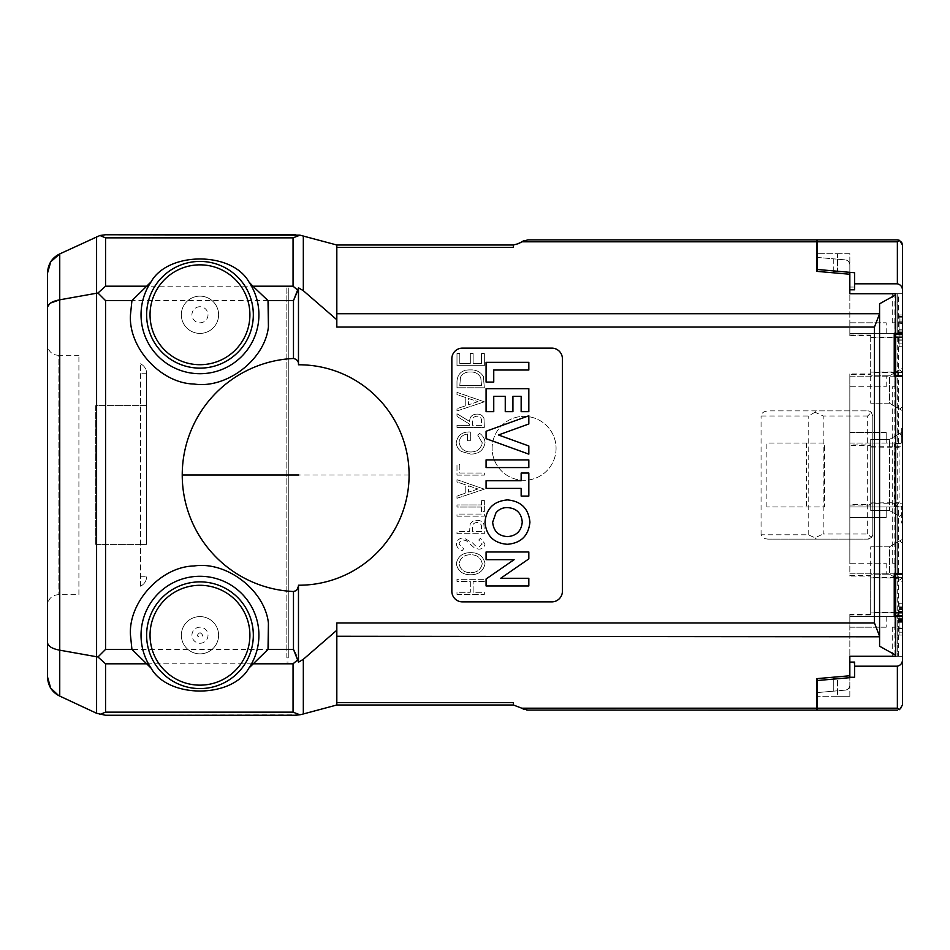 <?xml version="1.0" encoding="UTF-8"?>
<svg xmlns="http://www.w3.org/2000/svg" width="950" height="950" viewBox="0 0 950 950"><rect width="100%" height="100%" fill="white"/><g stroke="black" fill="none" stroke-linecap="round" stroke-linejoin="round"><path stroke-width="0.71" stroke-dasharray="4.75 3.56" d="M854.62 289.774L854.62 272.745L817.344 269.479L817.344 239.875L897.37 239.875M817.344 241.799L897.37 241.799L899.508 240.338L901.609 242.107M816.656 708.201L521.776 708.201L527.962 710.125L816.656 710.125L816.656 678.597L817.344 678.597L817.344 692.574L833.756 691.137L817.344 692.574L817.344 678.597L817.344 680.521L854.62 677.255L854.62 662.079M879.581 303.798L879.581 646.202L879.581 303.798L897.786 293.74L902.5 293.74L902.5 290.759C902.536 286.995 900.826 284.679 897.37 283.812L854.62 283.812L854.62 287.043L854.62 272.745L854.62 283.812M521.776 708.201L513.392 704.995L513.392 702.608L513.392 704.995L513.392 702.608L336.822 702.608L336.822 704.995L299.974 714.828L293.051 712.156L293.051 663.801L297.896 659.692L298.478 662.197L303.323 659.3L336.822 630.254L336.822 622.939L874.451 622.939L879.581 636.785L879.581 313.215L874.451 327.061L336.822 327.061L336.822 313.726L336.822 319.746L303.323 290.7L298.478 287.803L298.478 364.776L298.478 287.803L297.896 290.308L293.051 286.199L105.557 286.199L97.957 293.016L105.557 300.616L105.557 649.384L97.957 656.984L96.591 656.771L96.591 293.229L59.743 299.82L59.743 650.18L96.591 656.771L96.591 713.272L59.743 696.089L59.743 650.18C52.001 648.707 47.928 646.154 47.5 642.509L47.5 642.568M336.822 630.254L336.822 702.608M897.786 656.26L849.834 656.26L849.834 662.969L854.62 662.969L854.62 666.188L897.37 666.188C900.826 665.321 902.536 663.005 902.5 659.241L902.5 656.26L897.786 656.26L879.581 646.202M849.834 662.079L849.834 675.759L849.834 656.26L902.5 656.26L895.66 656.26L895.66 506.397L902.464 506.979L849.834 506.979L849.834 504.486L870.699 504.486L870.699 505.103L870.699 503.322L902.5 503.227L902.5 612.833M849.834 662.969L849.834 675.759L816.656 678.597L816.656 706.646L816.656 678.597L817.344 678.597M837.52 253.721L849.834 253.721L849.834 272.329L849.834 253.721L817.344 253.721L837.52 253.721L837.52 271.249L849.834 272.329L837.52 271.249L837.52 253.721M886.184 432.416L849.834 432.416L849.834 443.021L849.834 432.416L886.184 432.416L886.184 443.021L886.184 432.416M895.66 443.603L895.66 293.74L895.66 333.984L895.66 293.74L897.714 293.74L895.66 293.74L895.66 443.721L902.464 443.021L849.834 443.021L849.834 444.897L870.699 444.897L870.699 445.514L849.834 445.514L849.834 443.021L894.829 443.021L899.08 447.272L870.699 447.058L870.699 504.486M894.829 443.021L901.324 443.021L901.324 427.239L901.324 443.021L902.5 443.021L902.5 427.239L901.324 427.239L902.5 427.239L902.5 293.74L902.5 333.414L849.834 333.414L849.834 293.74L849.834 335.647L870.699 335.647L870.699 335.029L870.699 337.072L895.66 337.143M295.735 234.745L301.221 235.469L336.822 245.005L336.822 247.392L336.822 245.005L513.392 245.005L513.392 247.392L513.392 245.005L521.776 241.799L816.656 241.799L816.656 271.403L816.656 241.585L816.656 271.403L833.756 272.84L833.756 258.863L817.344 257.426L817.344 271.403L849.834 274.241L849.834 264.967L849.834 289.774M849.834 333.414L894.829 333.414L894.829 322.81L892.24 322.81L894.959 322.81L894.947 333.414L849.834 333.414L849.834 335.647M849.834 445.514L849.834 444.897M849.834 696.279L837.52 696.279L849.834 696.279L849.834 677.671L837.52 678.751L837.52 696.279L817.344 696.279L837.52 696.279L837.52 678.751L849.834 677.671L849.834 696.279M849.834 506.979L886.184 506.979L886.184 517.584L849.834 517.584L886.184 517.584L886.184 506.979L849.834 506.979L849.834 517.584L849.834 504.486M854.62 662.969L854.62 677.255L849.834 677.671L854.62 677.255L854.62 666.188M886.184 627.19L849.834 627.19L849.834 656.26L849.834 616.586L849.834 627.19L886.184 627.19L886.184 616.586L849.834 616.586L849.834 614.971L870.699 614.971L870.699 575.462L870.699 577.493L895.66 577.576M870.699 614.353L849.834 614.353L849.834 614.971M849.834 614.353L849.834 616.586L902.5 616.586L902.5 656.26L902.5 506.279L895.66 506.279L895.66 656.26L895.66 616.016L895.66 656.26L897.714 656.26L897.714 616.289M456.986 365.691L484.346 365.691L484.346 353.412L481.543 353.412L481.543 363.589L473.124 363.589L473.124 353.412L470.321 353.412L470.321 363.589L459.8 363.589L459.8 353.412L456.986 353.412L456.986 365.691L484.346 365.691L484.346 353.412L481.543 353.412L481.543 363.589L473.124 363.589L473.124 353.412L470.321 353.412L470.321 363.589L459.8 363.589L459.8 353.412L456.986 353.412L456.986 365.691M456.986 381.033L456.986 387.79L484.346 387.79L483.36 376.473C480.391 371.806 476.045 369.621 470.321 369.906C462.234 369.716 457.793 373.433 456.986 381.033L456.986 387.79L484.346 387.79L483.36 376.473C480.391 371.806 476.045 369.621 470.321 369.906C462.234 369.716 457.793 373.433 456.986 381.033M484.346 401.826L456.986 392.35L456.986 394.642L465.761 397.563L465.761 405.733L456.986 408.654L456.986 410.946L484.346 401.826L456.986 392.35L456.986 394.642L465.761 397.563L465.761 405.733L456.986 408.654L456.986 410.946L484.346 401.826M456.986 427.429L484.346 427.429L483.978 418.38C482.659 415.447 480.344 414.022 477.031 414.105C472.209 414.236 469.739 416.694 469.621 421.456L456.986 413.749L456.986 416.433L469.621 424.139L469.621 425.327L456.986 425.327L456.986 427.429L484.346 427.429L483.978 418.38C482.659 415.447 480.344 414.022 477.031 414.105C472.209 414.236 469.739 416.694 469.621 421.456L456.986 413.749L456.986 416.433L469.621 424.139L469.621 425.327L456.986 425.327L456.986 427.429M485.046 442.807C484.797 438.841 483.004 435.706 479.679 433.39L477.684 435.029L482.244 442.783C481.009 448.804 477.197 451.867 470.784 451.986C464.122 451.808 460.228 448.566 459.088 442.261C459.705 437.404 462.508 434.684 467.507 434.091L467.507 440.764L470.321 440.764L470.321 431.989C462.412 431.656 457.734 435.124 456.285 442.403C456.38 446.346 458.102 449.386 461.463 451.511L470.678 454.088C478.764 454.088 483.55 450.336 485.046 442.807C484.797 438.841 483.004 435.706 479.679 433.39L477.684 435.029L482.244 442.783C481.009 448.804 477.197 451.867 470.784 451.986C464.122 451.808 460.228 448.566 459.088 442.261C459.705 437.404 462.508 434.684 467.507 434.091L467.507 440.764L470.321 440.764L470.321 431.989C462.412 431.656 457.734 435.124 456.285 442.403C456.38 446.346 458.102 449.386 461.463 451.511L470.678 454.088C478.764 454.088 483.55 450.336 485.046 442.807M456.986 475.131L484.346 475.131L484.346 473.029L459.8 473.029L459.8 464.609L456.986 464.609L456.986 475.131L484.346 475.131L484.346 473.029L459.8 473.029L459.8 464.609L456.986 464.609L456.986 475.131M484.346 489.167L456.986 479.691L456.986 481.983L465.761 484.904L465.761 493.074L456.986 495.995L456.986 498.287L484.346 489.167L456.986 479.691L456.986 481.983L465.761 484.904L465.761 493.074L456.986 495.995L456.986 498.287L484.346 489.167M481.543 507.051L481.543 511.611L484.346 511.611L484.346 500.389L481.543 500.389L481.543 504.949L456.986 504.949L456.986 507.051L481.543 507.051L481.543 511.611L484.346 511.611L484.346 500.389L481.543 500.389L481.543 504.949L456.986 504.949L456.986 507.051L481.543 507.051M456.986 516.171L484.346 516.171L484.346 514.069L456.986 514.069L456.986 516.171L484.346 516.171L484.346 514.069L456.986 514.069L456.986 516.171M456.986 533.71L484.346 533.71L483.942 524.531C482.588 521.657 480.284 520.279 477.007 520.386C473.682 520.256 471.366 521.681 470.06 524.638L469.621 531.608L456.986 531.608L456.986 533.71L484.346 533.71L483.942 524.531C482.588 521.657 480.284 520.279 477.007 520.386C473.682 520.256 471.366 521.681 470.06 524.638L469.621 531.608L456.986 531.608L456.986 533.71M456.285 544.041C456.867 547.354 458.862 549.516 462.27 550.549L463.647 548.756L459.088 544.136C459.479 541.512 461.023 540.146 463.731 540.028L466.414 540.776L474.501 547.984L478.669 549.148C482.303 549.112 484.429 547.366 485.046 543.923L480.415 538.27L478.741 540.004L482.244 544.018L478.776 547.046L475.249 545.668L472.518 542.854L463.695 537.926C459.491 538.033 457.033 540.075 456.285 544.041C456.867 547.354 458.862 549.516 462.27 550.549L463.647 548.756L459.088 544.136C459.479 541.512 461.023 540.146 463.731 540.028L466.414 540.776L474.501 547.984L478.669 549.148C482.303 549.112 484.429 547.366 485.046 543.923L480.415 538.27L478.741 540.004L482.244 544.018L478.776 547.046L475.249 545.668L472.518 542.854L463.695 537.926C459.491 538.033 457.033 540.075 456.285 544.041M470.547 574.75C478.503 574.798 483.336 571.164 485.046 563.837C483.514 556.356 478.729 552.627 470.678 552.651C462.721 552.627 457.924 556.296 456.285 563.671C457.853 571.045 462.614 574.738 470.547 574.75C478.503 574.798 483.336 571.164 485.046 563.837C483.514 556.356 478.729 552.627 470.678 552.651C462.721 552.627 457.924 556.296 456.285 563.671C457.853 571.045 462.614 574.738 470.547 574.75M456.986 594.391L484.346 594.391L484.346 592.289L473.124 592.289L473.124 581.412L484.346 581.412L484.346 579.31L456.986 579.31L456.986 581.412L470.321 581.412L470.321 592.289L456.986 592.289L456.986 594.391L484.346 594.391L484.346 592.289L473.124 592.289L473.124 581.412L484.346 581.412L484.346 579.31L456.986 579.31L456.986 581.412L470.321 581.412L470.321 592.289L456.986 592.289L456.986 594.391M556.071 448.329A31.979 31.979 0 0 1 508.108 476.021A31.979 31.979 0 0 1 508.108 420.636A31.979 31.979 0 0 1 556.071 448.329A31.979 31.979 0 0 1 508.108 476.021A31.979 31.979 0 0 1 508.108 420.636A31.979 31.979 0 0 1 556.071 448.329M451.844 591.268L451.844 358.732A10.604 10.604 0 0 1 462.448 348.128L551.796 348.128A10.604 10.604 0 0 1 562.4 358.732L562.4 591.268L562.4 358.732A10.604 10.604 0 0 0 551.796 348.128L462.448 348.128A10.604 10.604 0 0 0 451.844 358.732L451.844 591.268A10.604 10.604 0 0 0 462.448 601.872A10.604 10.604 0 0 1 451.844 591.268L451.844 358.732A10.604 10.604 0 0 1 462.448 348.128L551.796 348.128A10.604 10.604 0 0 1 562.4 358.732L562.4 591.268A10.604 10.604 0 0 1 551.796 601.872L462.448 601.872L551.796 601.872A10.604 10.604 0 0 0 562.4 591.268A10.604 10.604 0 0 1 551.796 601.872L462.448 601.872A10.604 10.604 0 0 1 451.844 591.268M486.079 551.974L528.829 551.974L528.829 558.885L500.697 578.289L528.829 578.289L528.829 585.96L486.079 585.96L486.079 579.001L514.128 559.657L486.079 559.657L486.079 551.974M507.466 499.914C521.099 501.149 528.58 508.582 529.922 522.191C528.509 535.776 520.98 543.151 507.324 544.303C493.727 543.151 486.281 535.8 484.987 522.251C486.222 508.571 493.727 501.125 507.466 499.914M521.158 473.053L528.829 473.053L528.829 496.078L521.158 496.078L521.158 488.407L486.079 488.407L486.079 480.724L521.158 480.724L521.158 473.053M486.079 459.907L528.829 459.907L528.829 467.578L486.079 467.578L486.079 459.907M486.079 431.253L528.829 415.779L528.829 423.973L498.465 434.969L528.829 445.978L528.829 454.147L486.079 438.651L486.079 431.253M486.079 388.657L528.829 388.657L528.829 411.671L521.158 411.671L521.158 396.328L512.929 396.328L512.929 411.671L505.258 411.671L505.258 396.328L493.751 396.328L493.751 411.671L486.079 411.671L486.079 388.657M486.079 362.342L528.829 362.342L528.829 370.013L493.751 370.013L493.751 382.078L486.079 382.078L486.079 362.342M899.899 516.586L889.473 510.566L899.899 516.586L902.5 512.964L902.5 431.906L889.473 439.434L902.5 431.906L902.5 372.412M889.473 510.566L870.699 510.566L870.699 439.434L889.473 439.434L870.699 439.434L870.699 510.566L889.473 510.566L889.473 439.434L889.473 510.566M902.334 322.905L902.334 340.207L902.334 322.905L899.08 322.905L899.08 340.207L899.08 322.905L902.334 322.905M902.334 611.206L902.334 628.508L902.334 611.206L899.08 611.206L899.08 628.508L899.08 611.206L902.334 611.206M78.909 594.7L78.909 355.3L78.909 594.7L58.104 594.7C51.704 595.377 48.177 598.904 47.5 605.304L47.5 344.696C48.141 351.12 51.68 354.659 58.104 355.3L58.104 594.7L58.104 355.3L78.909 355.3M886.184 386.769L886.184 376.164L849.834 376.164L849.834 386.769L886.184 386.769L849.834 386.769L849.834 563.231L886.184 563.231L849.834 563.231L849.834 573.836L894.829 573.836L894.829 563.231L892.24 563.231L894.959 563.231L894.947 573.836L894.235 573.836L894.829 616.586L886.184 616.586M895.66 574.418L895.66 375.582M870.699 375.82L870.699 403.18L870.699 375.82L889.473 375.82L889.473 403.18L870.699 403.18L889.473 403.18L889.473 375.82L870.699 375.82M870.699 574.18L870.699 546.82L870.699 574.18L889.473 574.18L889.473 546.82L870.699 546.82L889.473 546.82L889.473 574.18L870.699 574.18M899.08 340.207L902.334 340.207M899.08 628.508L902.334 628.508M886.184 563.231L886.184 573.836M895.66 372.424L870.699 372.507L870.699 374.537L870.699 373.932L849.834 373.932L849.834 376.164L902.5 376.164L902.5 573.836L849.834 573.836L849.834 576.068L870.699 576.068M902.5 577.588L902.5 512.964M899.899 433.414L902.5 437.036M894.829 333.414L894.829 376.164L886.184 376.164M894.829 376.164L894.947 386.769L892.24 386.769L894.829 386.769L894.829 376.164L849.834 376.164L849.834 374.537L870.699 374.537M894.829 563.231L894.829 386.769M902.334 609.924L899.08 609.924L899.08 635.051L902.334 635.051L902.334 314.949L902.334 346.75L899.08 346.75L902.334 346.75L902.334 314.949L899.08 314.949L902.334 314.949L902.334 320.043L902.334 314.949L899.08 314.949L902.334 314.949L902.334 346.75L899.08 346.75L902.334 346.75L902.334 322.679L902.334 346.75L899.08 346.75L902.334 346.75L902.334 314.949L902.334 334.982L902.334 314.949L899.08 314.949L902.334 314.949L902.334 346.75L899.08 346.75L902.334 346.75L902.334 314.949L899.08 314.949L902.334 314.949L899.08 314.949L902.334 314.949L902.334 346.75L902.334 343.888L899.08 343.888L902.334 343.888L902.334 314.949L899.08 314.949L902.334 314.949L899.08 314.949L902.334 314.949L902.334 339.898L902.334 314.949L899.08 314.949L902.334 314.949L899.08 314.949L902.334 314.949L902.334 346.75L899.08 346.75L902.334 346.75L902.334 321.789L902.334 346.75L899.08 346.75L902.334 346.75L902.334 314.949L902.334 331.134L902.334 329.994L899.08 329.994L902.334 329.994L902.334 332.239L899.08 332.239L902.334 332.239L902.334 346.75L899.08 346.75L902.334 346.75L899.08 346.75L899.08 314.949L899.08 346.75L899.08 314.949L899.08 346.75L899.08 314.949L899.08 346.75L899.08 322.679L899.08 346.75L902.334 346.75L902.334 343.888L899.08 343.888L899.08 346.75L899.08 314.949L899.08 346.75L899.08 314.949L899.08 343.888L902.334 343.888L902.334 333.272L899.08 333.272L902.334 333.272L902.334 333.996L902.334 314.949L902.334 323.142L899.08 323.142L902.334 323.546L899.08 323.546L899.08 314.949L899.08 346.75L899.08 314.949L899.08 346.75L899.08 317.811L899.08 323.546L902.334 323.546L902.334 635.051L902.334 603.25L902.334 611.847L899.08 611.847L899.08 603.25L899.08 635.051L899.08 603.25L899.08 632.189L899.08 627.95L902.334 627.95L902.334 635.051L902.334 606.112L902.334 627.95M899.08 609.924L899.08 607.561L902.334 607.561L902.334 632.189L902.334 621.977L899.08 621.977L902.334 621.977L902.334 603.25L902.334 607.561L899.08 607.561L899.08 612.038L902.334 612.038M902.334 622.167L899.08 622.167L899.08 635.051L899.08 627.95M899.08 622.167L899.08 612.038M899.08 635.051L899.08 606.112L899.08 611.847L902.334 611.847L902.334 603.25L902.334 635.051L902.334 603.25L899.08 603.25L899.08 635.063L899.08 603.25L899.08 635.051L899.08 603.25L899.08 635.051L899.08 603.25L902.334 603.25L902.334 635.063L902.334 603.25L899.08 603.25L902.334 603.25L902.334 608.344L902.334 603.25L899.08 603.25L902.334 603.25L902.334 635.051L902.334 609.283L902.334 635.051L899.08 635.051L902.334 635.051L902.334 603.25L902.5 635.051L902.5 656.26L902.5 635.051L899.08 635.063L902.334 635.051M899.08 329.709L899.08 332.571L899.08 329.709L902.334 329.709L902.334 332.571L902.334 329.709L899.08 329.709M47.5 273.137L47.5 307.491L50.718 302.967M47.5 307.491L47.5 676.863M58.496 695.459L59.743 696.089M59.743 299.82L59.743 253.911L96.591 236.728L96.591 293.229L97.957 293.016M849.834 374.537L849.834 373.932M902.5 573.836L902.5 376.164M849.834 376.164L849.834 576.068M849.834 575.462L870.699 575.462M894.829 573.836L849.834 573.836M902.5 337.167L902.5 293.74L897.714 293.74L897.714 443.329M899.899 409.201L889.473 403.18L899.899 409.201L902.334 406.576L902.334 410.602L899.899 409.201L902.334 410.602L902.334 406.576L899.899 409.201M902.334 372.424L902.334 406.576L902.334 372.424L899.899 369.799L889.473 375.82L899.899 369.799L902.334 372.424L902.334 368.398L899.899 369.799L902.334 368.398L902.334 372.424M899.899 540.799L889.473 546.82L899.899 540.799L902.334 543.424L902.334 539.398L899.899 540.799L902.334 539.398L902.334 543.424L899.899 540.799M902.334 577.576L902.334 543.424L902.334 577.576L899.899 580.201L889.473 574.18L899.899 580.201L902.334 577.576L902.334 581.602L899.899 580.201L902.334 581.602L902.334 577.576M902.334 333.664L899.08 333.664L902.334 333.664M899.08 621.573L902.334 621.573L899.08 621.573M899.08 611.444L902.334 611.444L899.08 611.444M899.08 618.296L902.334 618.296L899.08 618.296M899.08 620.54L902.334 620.54L899.08 620.54M899.08 632.189L902.334 632.189M899.08 606.112L902.334 606.112L899.08 606.112M899.08 628.698L902.334 628.698M899.08 321.789L902.334 321.789M899.08 339.898L902.334 339.898M902.334 317.811L899.08 317.811L902.334 317.811M899.08 343.888L902.334 343.888L899.08 343.888M899.08 332.571L902.334 332.571L899.08 332.571M899.08 322.679L902.334 322.679M899.08 334.59L902.334 334.59M899.08 316.469L902.334 316.469L899.08 316.469M899.08 334.982L902.334 334.982M899.08 320.043L902.334 320.043L899.08 320.043M899.08 346.75L902.334 346.75L899.08 346.75M899.08 603.25L902.334 603.25L899.08 603.25M899.08 608.344L902.334 608.344L899.08 608.344M899.08 609.283L902.334 609.283M96.591 713.272L99.928 714.495L105.557 712.156L105.557 663.801L97.957 656.984M295.984 654.681L297.896 659.692M296.21 590.627L298.478 585.224A110.224 110.224 0 0 0 409.094 475A110.224 110.224 0 0 0 298.478 364.776C298.775 361.475 297.113 359.385 293.479 358.483A116.636 116.636 0 0 0 182.234 475A116.636 116.636 0 0 0 293.479 591.518L293.479 649.384L105.557 649.384M815.076 412.264L808.201 416.005L761.057 416.005C761.52 412.906 763.931 411.196 768.312 410.875L867.671 410.875L816.537 410.875L815.076 412.264L823.187 416.005L823.187 533.995L867.671 533.995L871.304 537.617L872.801 533.995L872.801 416.005L871.304 412.383L867.671 410.875A5.13 5.13 0 0 1 872.801 416.005L872.801 533.995A5.13 5.13 0 0 1 867.671 539.125L768.229 539.125C764.346 538.899 761.959 537.451 761.057 534.779L808.201 534.779L815.005 537.759L823.187 533.995M867.671 533.995L867.671 416.005L871.304 412.383M816.537 410.875L768.312 410.875M871.304 537.617L867.671 539.125L768.229 539.125M815.005 537.759L816.454 539.125M100.237 235.588L96.591 236.728M105.557 286.199L105.557 237.844L104.702 237.393M870.699 337.072L870.699 372.507M902.464 443.021L902.5 506.279M849.834 443.021L886.184 443.021M870.699 373.932L870.699 335.647M870.699 372.127L895.66 371.937L895.66 375.333M817.344 269.479L817.344 241.585L817.344 269.479L837.52 271.249L817.344 269.479L817.344 253.721L817.344 271.403L817.344 257.426L845.144 259.861L833.756 258.863L833.756 270.916M870.699 445.514L870.699 447.058M870.699 444.897L870.699 503.322M886.184 506.979L894.829 506.979L894.235 443.021L894.235 506.979L902.464 506.979M895.66 574.667L895.66 578.063L870.699 577.873M837.52 678.751L817.344 680.521L837.52 678.751M817.344 696.279L817.344 680.521L817.344 696.279M870.699 446.678L902.5 446.773L902.5 293.74L895.66 293.74L902.5 293.74L897.714 293.74L897.714 333.711M902.334 314.949L902.334 293.74L902.334 314.949M894.829 616.586L894.947 627.19L892.24 627.19L894.829 627.19L894.829 616.586L849.834 616.586M870.699 614.971L870.699 577.493M870.699 612.928L895.66 612.857M902.5 616.586L902.5 522.999L901.324 522.999L901.324 506.979L901.324 522.999L902.5 522.999L902.5 506.979L902.5 656.26L895.66 656.26L902.5 656.26L897.714 656.26L897.714 506.671M299.974 714.828L105.557 715.255L99.928 714.495M105.557 234.745L99.928 235.505M299.974 235.172L293.051 237.844L105.557 237.844M298.478 585.592L298.478 661.853M298.478 585.402L298.478 662.197M761.057 534.779L761.057 416.005M521.776 241.799L527.962 239.875L816.656 239.875L816.656 241.799M849.834 322.81L886.184 322.81L849.834 322.81M886.184 333.414L886.184 322.81M902.5 333.414L902.5 293.74L849.834 293.74L897.786 293.74M870.699 335.029L849.834 335.029M895.66 443.721L902.5 443.721M902.5 290.759L902.5 245.005M849.834 287.043L854.62 287.043M894.829 322.81L894.971 293.74L849.834 293.74M870.699 337.44L895.66 337.63L895.66 371.937M895.66 337.63L895.66 334.246M849.834 272.329L854.62 272.745M895.66 376.164L895.66 573.836M849.834 505.103L870.699 505.103M870.699 502.942L899.08 502.728L899.08 447.272M899.08 502.728L894.829 506.979M895.66 615.754L895.66 578.063M895.66 612.37L870.699 612.56M845.144 690.139L833.756 691.137L845.144 690.139A5.13 5.13 0 0 0 849.834 685.033A5.13 5.13 0 0 1 845.144 690.139M833.756 679.084L833.756 691.137L833.756 677.16L849.834 675.759L849.834 685.033L849.834 675.759L833.756 677.16M336.822 636.274L336.822 622.939L336.822 636.274L879.569 636.274M897.37 710.125L817.344 710.125L817.344 680.521M901.693 707.762L899.508 709.662L897.37 708.201L817.344 708.201M892.24 627.19L892.24 656.26L894.971 656.26L894.829 627.19M902.5 659.241L902.5 704.995L901.752 707.655M336.822 245.005L336.822 319.746M833.756 272.84L817.344 271.403M849.834 264.967A5.13 5.13 0 0 0 845.144 259.861A5.13 5.13 0 0 1 849.834 264.967M895.66 333.414L895.66 293.74L894.971 293.74M892.24 656.26L849.834 656.26M894.971 656.26L895.66 656.26L895.66 616.586M336.822 247.392L513.392 247.392L513.392 245.005M507.431 536.631C516.432 535.895 521.372 531.038 522.251 522.072C521.419 513.036 516.456 508.202 507.371 507.585C502.716 507.526 498.904 509.283 495.947 512.846L492.658 522.227C493.549 531.133 498.465 535.931 507.431 536.631M482.244 563.742C480.878 569.703 476.983 572.672 470.559 572.648C464.194 572.648 460.37 569.679 459.088 563.742C460.358 557.721 464.218 554.729 470.689 554.764C477.09 554.764 480.949 557.757 482.244 563.742C480.878 569.703 476.983 572.672 470.559 572.648C464.194 572.648 460.37 569.679 459.088 563.742C460.358 557.721 464.218 554.729 470.689 554.764C477.09 554.764 480.949 557.757 482.244 563.742M481.543 531.608L472.423 531.608L472.364 527.951C472.162 524.578 473.706 522.761 476.995 522.488C480.225 522.737 481.733 524.507 481.543 527.784L481.543 531.608L472.423 531.608L472.364 527.951C472.162 524.578 473.706 522.761 476.995 522.488C480.225 522.737 481.733 524.507 481.543 527.784L481.543 531.608M478.004 488.989L468.564 492.136L468.564 485.842L478.004 488.989L468.564 492.136L468.564 485.842L478.004 488.989M481.543 425.327L472.423 425.327L472.387 421.598C472.209 418.261 473.765 416.456 477.043 416.207C480.249 416.468 481.745 418.238 481.543 421.515L481.543 425.327L472.423 425.327L472.387 421.598C472.209 418.261 473.765 416.456 477.043 416.207C480.249 416.468 481.745 418.238 481.543 421.515L481.543 425.327M478.004 401.648L468.564 404.795L468.564 398.501L478.004 401.648L468.564 404.795L468.564 398.501L478.004 401.648M459.8 385.688L460.489 377.138C462.662 373.492 465.939 371.782 470.333 372.008C475.059 371.782 478.539 373.659 480.771 377.637L481.543 385.688L459.8 385.688L460.489 377.138C462.662 373.492 465.939 371.782 470.333 372.008C475.059 371.782 478.539 373.659 480.771 377.637L481.543 385.688L459.8 385.688M849.834 677.671L854.62 677.255L849.834 677.255L849.834 675.759M849.834 677.255L854.62 677.255M849.834 274.241L849.834 272.745M817.344 708.415L817.344 706.646L817.344 708.415L816.656 708.415L816.656 706.646L816.656 708.415M766.887 506.979L766.887 443.021L824.529 443.021L824.529 506.979L766.887 506.979L824.529 506.979L824.529 443.021L766.887 443.021M199.975 653.861A18.644 18.644 0 0 1 183.837 625.908A18.644 18.644 0 0 1 216.113 625.908A18.644 18.644 0 0 1 199.975 653.861A18.644 18.644 0 0 0 216.113 625.908A18.644 18.644 0 0 0 183.837 625.908A18.644 18.644 0 0 0 199.975 653.861M199.975 643.269A8.039 8.039 0 0 0 206.934 631.204A8.039 8.039 0 0 0 193.016 631.204A8.039 8.039 0 0 0 199.975 643.269M95.724 544.421L146.621 544.421L146.621 405.579L95.724 405.579L95.724 544.421L95.724 405.579L146.621 405.579L146.621 544.421L95.724 544.421M199.975 333.414A18.644 18.644 0 0 1 183.837 305.449A18.644 18.644 0 0 1 216.113 305.449A18.644 18.644 0 0 1 199.975 333.414A18.644 18.644 0 0 0 218.607 314.771A18.644 18.644 0 0 0 199.975 296.139A18.644 18.644 0 0 0 181.331 314.771A18.644 18.644 0 0 0 199.975 333.414A18.644 18.644 0 0 0 218.607 314.771A18.644 18.644 0 0 0 199.975 296.139A18.644 18.644 0 0 0 181.331 314.771A18.644 18.644 0 0 0 199.975 333.414M288.266 657.875L288.266 287.921L288.266 657.875L286.841 657.875L286.841 287.921L288.266 287.921L286.841 287.921L286.841 292.125L288.266 292.125M288.266 662.079L286.841 662.079L288.266 662.079M286.841 657.875L286.841 292.125M140.469 586.197L140.469 363.803L140.469 586.197A10.604 10.604 0 0 0 146.621 576.579A10.604 10.604 0 0 1 140.469 586.197M140.469 576.769L146.621 576.769L140.469 576.769M146.621 544.421L146.621 373.421L146.621 544.421L140.469 544.421L146.621 544.421M140.469 405.579L146.621 405.579L140.469 405.579M140.469 363.803A10.604 10.604 0 0 1 146.621 373.421A10.604 10.604 0 0 0 140.469 363.803M146.621 373.231L140.469 373.231L146.621 373.231M897.37 241.799L897.37 283.812M897.714 574.144L897.714 375.856M892.24 563.231L892.24 386.769M867.671 416.005L823.187 416.005M902.334 620.041L899.08 620.041M105.557 663.801L293.051 663.801M293.479 358.483L293.479 300.616L105.557 300.616M808.201 534.779L808.201 416.005M895.66 616.016L895.66 656.26M898.581 443.021L898.581 293.74M898.581 656.26L898.581 506.979M105.557 712.156L293.051 712.156M409.094 475L298.87 475M874.451 622.939L874.451 327.061M293.051 286.199L293.051 237.844M879.569 313.726L336.822 313.726M897.37 666.188L897.37 708.201M303.323 713.972L303.323 659.3M303.323 290.7L303.323 236.027M892.24 322.81L892.24 293.74M816.656 706.646L817.344 706.646M816.656 243.354L817.344 243.354M806.419 443.021L806.419 506.979M199.975 306.731A8.039 8.039 0 0 0 193.016 318.796A8.039 8.039 0 0 0 206.934 318.796A8.039 8.039 0 0 0 199.975 306.731M902.334 333.996L899.08 333.996L902.334 333.996M902.334 331.134L899.08 331.134L902.334 331.134M902.334 622.297L899.08 622.297L902.334 622.297M902.334 619.436L899.08 619.436L902.334 619.436M199.975 632.664C208.703 638.103 191.33 638.364 199.975 632.664"/><path stroke-width="1.43" d="M895.66 375.464L902.5 375.464L902.5 376.164L894.235 376.164L894.235 333.414L895.66 333.414L895.66 293.74L849.834 293.74L849.834 289.774L854.62 289.774L854.62 283.812L897.37 283.812L897.37 241.799L817.344 241.799L817.344 239.875L897.37 239.875L899.508 240.338L902.5 245.005L901.609 242.107M817.344 678.597L849.834 675.759L849.834 677.255L854.62 677.255L817.344 680.521L817.344 678.597L816.656 678.597L816.656 710.125L526.858 710.066M523.676 709.222L521.776 708.201L816.656 708.201M897.37 241.799L899.508 240.338L897.37 239.875M527.962 710.125L522.654 708.7M817.344 241.799L817.344 269.479L854.62 272.745L854.62 283.812M849.834 675.759L849.834 656.26L895.66 656.26L895.66 616.586L894.235 616.586L894.235 573.836L902.5 573.836L902.5 574.536L895.66 574.536M879.581 646.202L879.581 636.785L879.581 646.202L895.66 655.144M336.822 702.608L513.392 702.608L513.392 704.995L336.822 704.995L336.822 636.274L879.581 636.785L879.581 303.798L895.66 294.856M50.742 261.868L47.5 273.137L47.5 676.863C47.987 685.936 52.06 692.336 59.743 696.089L96.591 713.272L105.557 715.255L295.735 715.255L301.221 714.531L336.822 704.995L513.392 704.995L521.776 708.201M849.834 293.74L849.834 274.241L817.344 271.403L817.344 269.479M854.62 677.255L854.62 662.079L849.834 662.079L849.834 656.26M894.947 376.164L895.66 375.333L895.66 334.246L894.947 333.414M895.66 375.582L902.464 376.164M895.66 574.418L902.464 573.836M894.947 616.586L895.66 615.754L895.66 574.667L894.947 573.836M895.66 337.143L902.5 337.167L902.5 375.464M895.66 577.576L902.5 577.588L902.5 574.536M47.5 344.696L47.5 605.304M151.026 281.948C167.829 251.417 231.942 251.239 248.924 281.948A58.936 58.936 0 0 1 217.123 371.165A58.936 58.936 0 0 1 151.026 281.948L131.931 300.616L105.557 300.616L97.957 293.016L105.557 286.199L105.557 237.844L99.928 235.505L105.557 234.745L299.974 235.172L293.051 237.844L105.557 237.844L99.928 235.505L59.743 253.911L50.861 261.678M50.718 302.967L59.743 299.82C52.072 301.245 47.987 303.798 47.5 307.491M47.5 676.863L50.682 688.049M50.706 688.073L58.496 695.459M47.5 642.509C47.987 646.202 52.072 648.755 59.743 650.18L59.743 253.911C52.06 257.664 47.987 264.064 47.5 273.137M902.5 372.412L895.66 372.424M902.5 577.588L902.5 616.586L895.66 616.586M105.557 300.616L105.557 649.384L97.957 656.984L105.557 663.801L105.557 712.156L99.928 714.495M879.569 636.274L874.451 622.939L336.822 622.939L336.822 630.254L303.323 659.3L298.478 662.197L293.479 649.384L295.984 654.681M298.478 662.197L298.478 585.224A110.224 110.224 0 0 0 409.094 475A110.224 110.224 0 0 0 298.478 364.776L298.478 287.803L293.479 300.616L297.896 290.308L293.051 286.199L252.866 286.199L268.019 300.616L268.423 326.836L268.423 302.717M895.66 333.984L902.464 333.414M895.66 333.414L902.5 333.414L902.5 334.115L895.66 334.115M902.5 573.836L902.5 376.164M895.66 612.857L902.5 612.833M895.66 616.016L902.464 616.586M105.557 712.156L293.051 712.156L299.974 714.828M97.957 656.984L59.743 650.18L59.743 696.089M146.621 635.229A53.354 53.354 0 0 0 199.975 688.584A53.354 53.354 0 0 0 253.329 635.229A53.354 53.354 0 0 0 199.975 581.875A53.354 53.354 0 0 0 146.621 635.229A53.354 53.354 0 0 1 226.646 589.024A53.354 53.354 0 0 1 226.646 681.435A53.354 53.354 0 0 1 146.621 635.229A53.354 53.354 0 0 1 226.646 589.024A53.354 53.354 0 0 1 226.646 681.435A53.354 53.354 0 0 1 146.621 635.229M298.478 585.224C298.775 588.525 297.113 590.615 293.479 591.518L296.21 590.627M523.676 240.777L518.688 243.58L513.392 245.005L336.822 245.005L299.974 235.172M146.621 314.771A53.354 53.354 0 0 0 199.975 368.125A53.354 53.354 0 0 0 253.329 314.771A53.354 53.354 0 0 0 199.975 261.416A53.354 53.354 0 0 0 146.621 314.771A53.354 53.354 0 0 1 226.646 268.565A53.354 53.354 0 0 1 226.646 360.976A53.354 53.354 0 0 1 146.621 314.771A53.354 53.354 0 0 1 226.646 268.565A53.354 53.354 0 0 1 226.646 360.976A53.354 53.354 0 0 1 146.621 314.771M59.743 299.82L96.591 293.229L96.591 713.272M902.5 334.115L902.5 337.167M522.654 241.3L527.962 239.875L816.656 239.875L816.656 271.403L817.344 271.403M897.37 710.125L817.344 710.125L817.344 680.521M895.66 615.885L902.5 615.885M902.5 616.586L902.5 704.995L899.508 709.662L897.37 708.201L897.37 666.188L854.62 666.188M131.931 649.384L130.471 635.229C128.238 602.276 160.894 566.639 193.919 565.986C226.551 560.892 264.896 590.318 268.423 623.164L268.019 649.384L248.924 668.052C232.109 698.582 168.007 698.761 151.026 668.052L131.931 649.384L105.557 649.384M295.735 234.745L105.557 234.745M97.957 293.016L96.591 293.229L96.591 236.728M897.37 283.812C900.826 284.679 902.536 286.995 902.5 290.759L902.5 245.005M902.5 290.759L902.5 333.414M833.756 272.84L833.756 270.916M895.66 573.836L895.66 376.164M833.756 677.16L833.756 679.084M268.423 326.836C264.896 359.67 226.563 389.108 193.919 384.014C160.906 383.361 128.238 347.736 130.471 314.771L131.931 300.616M252.866 286.199L248.924 281.948M268.423 623.164L268.423 647.283M297.896 659.692L293.051 663.801L293.051 712.156M513.392 245.005L513.392 247.392L336.822 247.392L336.822 245.005M879.581 303.798L879.569 313.726L874.451 327.061L874.451 622.939M902.5 659.241C902.536 663.005 900.826 665.321 897.37 666.188M268.019 649.384L293.479 649.384L293.479 591.518A116.636 116.636 0 0 1 182.234 475A116.636 116.636 0 0 1 293.479 358.483C297.101 359.373 298.775 361.475 298.478 364.776M298.478 287.803L303.323 290.7L336.822 319.746L336.822 327.061L874.451 327.061M879.569 313.726L336.822 313.726L336.822 247.392M336.822 630.254L336.822 636.274M298.478 661.853L298.478 585.592M298.478 364.408L298.478 288.147M336.822 313.726L336.822 319.746M462.448 601.872L551.796 601.872A10.604 10.604 0 0 0 562.4 591.268L562.4 358.732A10.604 10.604 0 0 0 551.796 348.128L462.448 348.128A10.604 10.604 0 0 0 451.844 358.732L451.844 591.268A10.604 10.604 0 0 0 462.448 601.872M486.079 362.342L528.829 362.342L528.829 370.013L493.751 370.013L493.751 382.078L486.079 382.078L486.079 362.342M486.079 388.657L528.829 388.657L528.829 411.671L521.158 411.671L521.158 396.328L512.929 396.328L512.929 411.671L505.258 411.671L505.258 396.328L493.751 396.328L493.751 411.671L486.079 411.671L486.079 388.657M486.079 431.253L528.829 415.779L528.829 423.973L498.465 434.969L528.829 445.978L528.829 454.147L486.079 438.651L486.079 431.253M486.079 459.907L528.829 459.907L528.829 467.578L486.079 467.578L486.079 459.907M521.158 473.053L528.829 473.053L528.829 496.078L521.158 496.078L521.158 488.407L486.079 488.407L486.079 480.724L521.158 480.724L521.158 473.053M507.466 499.914C521.099 501.149 528.58 508.582 529.922 522.191C528.509 535.776 520.98 543.151 507.324 544.303C493.727 543.151 486.281 535.8 484.987 522.251C486.222 508.571 493.727 501.125 507.466 499.914M522.251 522.072C521.419 513.036 516.456 508.202 507.371 507.585C502.716 507.526 498.904 509.283 495.947 512.846L492.658 522.227C493.549 531.133 498.465 535.931 507.431 536.631C516.432 535.895 521.372 531.038 522.251 522.072M486.079 551.974L528.829 551.974L528.829 558.885L500.697 578.289L528.829 578.289L528.829 585.96L486.079 585.96L486.079 579.001L514.128 559.657L486.079 559.657L486.079 551.974M849.834 272.329L854.62 272.745M849.834 272.745L849.834 274.241M816.656 708.415L817.344 708.415M816.656 241.585L817.344 241.585L816.656 241.585M150.041 635.229A49.934 49.934 0 0 0 224.936 678.466A49.934 49.934 0 0 0 224.936 591.981A49.934 49.934 0 0 0 150.041 635.229M150.041 314.771A49.934 49.934 0 0 0 224.936 358.019A49.934 49.934 0 0 0 224.936 271.534A49.934 49.934 0 0 0 150.041 314.771M151.026 668.052A58.936 58.936 0 0 1 217.123 578.835A58.936 58.936 0 0 1 248.924 668.052M105.557 663.801L147.072 663.801M252.866 663.801L293.051 663.801M293.479 358.483L293.479 300.616L268.019 300.616M105.557 286.199L147.072 286.199M293.051 237.844L293.051 286.199M816.656 241.799L521.776 241.799M817.344 708.201L897.37 708.201M303.323 659.3L303.323 713.972M303.323 236.027L303.323 290.7M182.234 475L298.87 475M816.656 706.646L817.344 706.646M816.656 243.354L817.344 243.354"/></g></svg>
